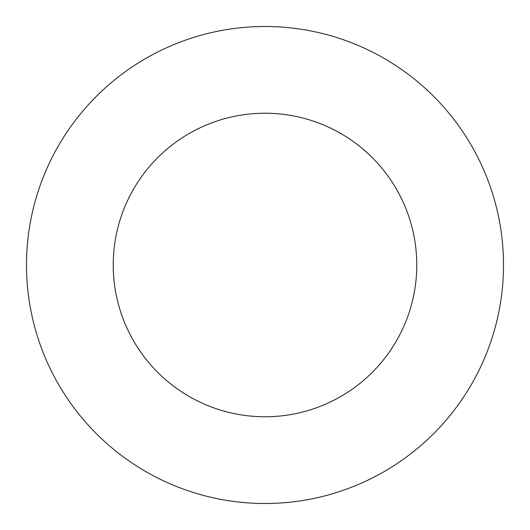 <?xml version="1.0" encoding="UTF-8"?>
<svg xmlns="http://www.w3.org/2000/svg" width="530" height="530" viewBox="0 0 530 530"><rect width="100%" height="100%" fill="white"/><g stroke="black" fill="none" stroke-linecap="round" stroke-linejoin="round"><path stroke-width="0.4" stroke-dasharray="2.65 1.99" d="M416.772 265A151.772 151.772 0 0 0 265 113.228A151.772 151.772 0 0 0 113.228 265A151.772 151.772 0 0 0 265 416.772A151.772 151.772 0 0 0 416.772 265M503.5 265A238.5 238.5 0 0 0 265 26.5A238.5 238.5 0 0 0 26.5 265A238.5 238.5 0 0 0 265 503.5A238.5 238.5 0 0 0 503.5 265"/><path stroke-width="0.79" d="M416.772 265A151.772 151.772 0 0 0 265 113.228A151.772 151.772 0 0 0 113.228 265A151.772 151.772 0 0 0 265 416.772A151.772 151.772 0 0 0 416.772 265M503.5 265A238.5 238.5 0 0 0 265 26.5A238.5 238.5 0 0 0 26.5 265A238.5 238.5 0 0 0 265 503.5A238.5 238.5 0 0 0 503.5 265"/></g></svg>
